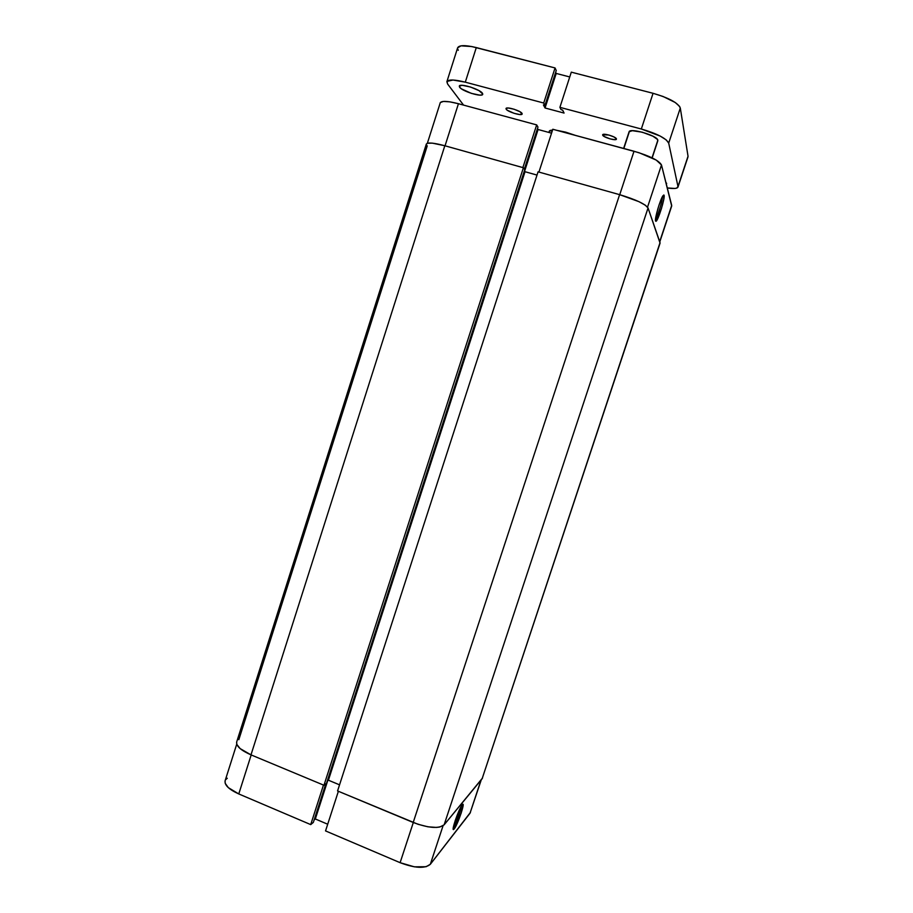 <?xml version="1.0" encoding="UTF-8"?>
<svg xmlns="http://www.w3.org/2000/svg" width="913" height="913" viewBox="0 0 913 913"><rect width="100%" height="100%" fill="white"/><g stroke="black" fill="none" stroke-linecap="round" stroke-linejoin="round"><path stroke-width="1.37" d="M454.206 828.947L453.635 829.495C451.045 831.435 458.646 809.272 462.001 805.129L455.176 820.684L453.225 828.137L453.35 829.506L454.206 828.947L461.133 813.255L463.074 805.882L462.994 804.444L462.172 804.901C466.087 799.811 457.87 824.599 454.206 828.947L453.384 827.178L454.206 828.947M325.542 830.91L338.381 791.286L325.542 830.91L400.111 862.682L325.542 830.91M481.288 779.77L470.012 813.243L481.003 780.113L470.012 813.243L430.32 864.303C424.967 868.777 414.901 868.24 400.111 862.682L413.315 822.522L400.111 862.682L414.388 866.836L426.063 866.734L430.32 864.303L470.457 812.41M310.717 824.599L313.342 822.408L325.793 783.879L313.342 822.408L310.717 824.599L238.772 793.945L310.717 824.599L323.476 785.077L310.717 824.599M314.129 819.977L315.327 818.972L327.71 824.234L315.327 818.972L327.676 780.752L315.327 818.972L314.129 819.977M227.291 778.264L225.694 779.656M225.123 780.741L225.191 783.308L228.318 787.645L238.772 793.945L251.189 754.937L238.772 793.945C228.923 789.448 224.381 785.066 225.112 780.775L236.729 744.152M430.32 864.303L443.056 825.763L430.32 864.303M461.373 806.076C461.327 809.58 455.667 824.519 453.384 827.167C455.667 824.519 461.327 809.58 461.373 806.076M660.065 243.132L482.121 778.755L444.129 824.827L648.047 207.97L660.042 242.641L482.121 778.755L660.065 243.109L648.047 207.97C645.24 203.964 635.756 199.525 619.607 194.652L413.201 822.476C428.482 828.148 438.788 828.924 444.129 824.827L648.047 207.97L645.286 205.174L638.906 201.647L619.607 194.652L413.201 822.476L337.57 790.943L538.065 171.838L619.607 194.652L538.065 171.838L337.57 790.943L418.097 824.302L427.912 826.801L436.471 827.429L439.849 827.018L444.129 824.827L482.555 777.979M537.015 175.079L525.021 171.712L328.406 780.204L339.545 784.838L328.406 780.204L525.021 171.712L524.393 170.845L525.021 171.712L537.015 175.079M327.242 781.094L328.406 780.204L327.242 781.094M524.781 169.658L326.523 783.32L524.781 169.658L523.4 167.741L323.967 785.271L326.523 783.32L323.967 785.271L250.984 754.857L444.825 145.749L523.4 167.741L323.967 785.271L250.984 754.857L444.825 145.749C433.732 142.805 427.569 142.245 426.325 144.083L427.524 143.227L432.363 143.147L444.825 145.749L523.4 167.741L524.781 169.658M236.672 741.995C236.033 746.035 240.804 750.326 250.984 754.857L240.13 748.592L236.809 744.392L236.684 741.961L426.325 144.083M238.829 739.678L427.204 145.966L426.36 144.745M655.523 219.097C657.737 216.472 662.735 200.175 662.359 196.752C662.735 200.175 657.737 216.472 655.523 219.097M664.082 195.314C665.178 198.007 658.182 220.512 656.036 221.288L661.48 208.495L663.819 199.137L663.842 194.971L662.245 196.98L658.946 205.299L656.162 215.331L655.557 221.072C654.45 219.109 660.225 199.342 662.986 195.702L664.082 195.314M440.169 102.872C441.515 100.67 447.598 100.955 458.44 103.717L536.673 124.898L537.962 127.09L536.673 124.898L522.875 167.593L536.673 124.898L458.44 103.717L445.042 145.818L458.44 103.717L449.755 101.834L443.398 101.434L440.317 102.553L427.352 143.284M671.694 205.996L661.48 164.956L656.23 160.083L639.066 152.733L552.81 129.258L538.932 172.089L552.81 129.258L634.01 151.25L619.733 194.686L634.01 151.25C649.759 155.918 658.924 160.494 661.48 164.956L671.706 205.425L659.7 241.625L671.706 205.973L659.791 241.888M551.543 133.161L538.088 129.509L537.506 128.516L538.088 129.509L524.633 171.165L538.088 129.509L551.543 133.161M647.545 207.125L661.48 164.956L647.545 207.125M537.962 127.09L524.382 169.11L537.962 127.09M549.352 131.05L548.907 132.442L549.352 131.05L552.285 130.89L549.352 131.05L550.185 130.422L549.352 131.05M575.407 135.386L565.638 132.134L556.61 130.297L575.407 135.386M552.239 130.08L550.185 130.422L552.239 130.08L550.71 130.901M629.091 131.78L632.355 130.685L642.238 132.191L652.863 136.163L657.36 139.335L657.828 140.762L652.03 157.823L657.839 140.203C657.451 135.569 629.571 127.5 629.068 131.86L623.625 148.431M522.042 113.429L522.156 113.999C521.894 116.202 507.582 111.865 506.156 109.161L506.487 108.156L506.156 109.161L507.377 110.279L514.076 113.315L519.771 114.547L522.179 113.874L519.851 111.683L514.099 109.24L508.347 108.008L506.144 108.362L506.156 109.161L506.019 108.556C506.236 106.33 520.764 110.747 522.042 113.429M616.401 138.833L616.423 139.164C616.149 141.127 603.265 137.361 602.671 135.135L602.865 134.531L604.269 136.551L610.283 138.947L614.905 139.678L616.401 138.833L613.867 136.904L608.754 134.998L602.648 134.793C602.877 132.807 615.921 136.642 616.401 138.833M482.463 93.32L482.726 94.301C482.326 97.497 462.149 91.3 459.604 87.203L460.152 85.491L459.604 87.203L461.544 88.915L471.439 93.4L479.553 95.112L481.984 94.906L482.749 94.005L479.063 90.661L470.572 87.043L462.343 85.32L459.387 85.948L459.604 87.203L459.296 86.142C459.593 82.889 480.227 89.269 482.463 93.32M666.661 183.422L666.319 184.095L665.897 182.44L666.661 183.422M668.704 143.113L680.299 108.042L688.037 156.237L677.982 186.537L668.704 143.113L680.299 108.042C677.971 102.815 668.898 97.908 653.057 93.297L571.298 72.15L559.909 107.346L571.298 72.15L653.057 93.297L641.325 129.007L653.057 93.297L663.089 96.493L675.243 102.496L679.557 106.376L680.299 108.042L688.037 156.237L677.96 187.131C677.195 188.626 673.646 188.9 667.289 187.952L674.924 188.443L676.738 188.101L677.982 186.537L668.704 143.113C666.239 138.354 657.109 133.652 641.325 129.007L660.076 136.014L666.17 139.86L668.704 143.113M677.96 187.131L687.98 156.91M457.63 47.807L461.054 45.833L471.713 46.54L555.058 67.95L556.234 70.529L544.97 105.383L543.429 104.961L545.05 107.985L556.211 73.439L569.746 76.954L556.211 73.439L555.675 72.264L556.211 73.439L545.05 107.985L543.429 104.961L544.97 105.383L543.726 103.032L555.058 67.95L556.234 70.529L544.97 105.383L543.726 103.032L465.299 82.17L543.726 103.032L555.058 67.95L476.301 47.579L465.299 82.17L453.019 80.024L447.039 81.383L447.587 83.996L463.553 105.098L447.587 83.996L446.879 81.725C448.283 79.317 454.423 79.465 465.299 82.17L476.301 47.579C465.379 44.965 459.159 45.034 457.641 47.784L446.879 81.702M545.05 107.985L564.074 113.064L562.613 110.074L561.05 109.663L559.909 107.346L641.325 129.007L559.909 107.346L561.05 109.663L562.613 110.074L564.074 113.064L545.05 107.985M458.28 50.295L457.584 48.697M623.841 148.488L629.08 132.511M453.202 828.456L453.635 829.495M655.466 220.227L656.036 221.288M657.828 140.762L652.179 157.892"/></g></svg>
